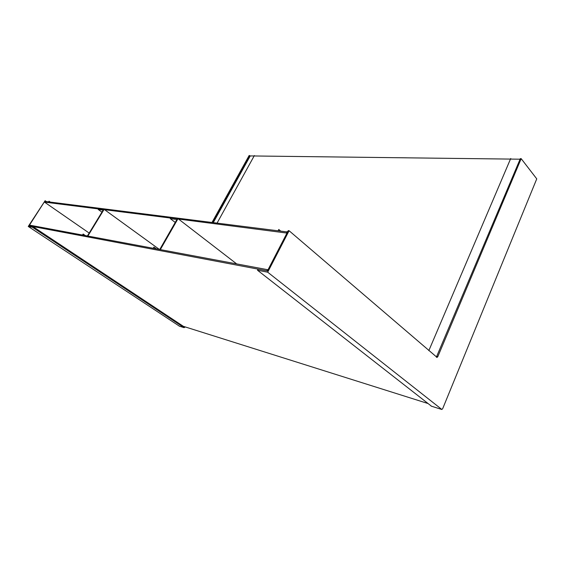 <?xml version="1.0" encoding="UTF-8"?>
<svg xmlns="http://www.w3.org/2000/svg" width="565" height="565" viewBox="0 0 565 565"><rect width="100%" height="100%" fill="white"/><g stroke="black" fill="none" stroke-linecap="round" stroke-linejoin="round"><path stroke-width="0.85" d="M266.878 270.797L29.253 225.859L29.705 225.16L267.464 269.667L266.878 270.797M267.895 270.014L267.464 269.667M98.508 208.937L44.466 202.101L89.178 233.063M286.971 233.084L178.547 219.065M170.63 218.062L104.603 209.707M44.466 202.101L44.903 201.415L287.536 231.996M213.386 222.44L250.239 155.926L520.082 159.203M286.554 232.731L287.119 231.643M236.679 263.904L178.024 218.662L170.807 217.751L170.291 218.648L176.909 219.495L159.895 249.243L160.432 249.631M178.024 218.662L160.474 249.349L159.895 249.243M170.291 218.648L175.235 222.426M406.659 157.812L398.685 157.727M160.474 249.349L161.018 249.744M159.379 249.433L104.115 209.354L98.67 208.669L98.197 209.446L103.19 210.081L87.547 235.739L88.048 236.085M104.115 209.354L87.985 235.817L87.547 235.739M98.197 209.446L101.933 212.143M322.827 156.795L316.449 156.724M87.985 235.817L88.486 236.163M179.472 326.203L28.25 226.452L32.403 227.243L32.855 226.537L29.034 225.816L45.115 200.702L46.408 201.606M212.511 222.335L249.561 155.523L250.161 156.067M28.25 226.452L45.115 200.702M32.855 226.537L184.395 327.015L184.748 326.775M212.108 222.278L249.137 155.516L249.561 155.523M185.313 326.958L184.049 327.651L32.403 227.243M521.17 158.652L437.826 356.621L437.07 357.405L289.089 230.725L267.69 272.196L441.865 409.477L442.692 408.636L536.75 178.865L521.17 158.652L520.316 158.645L436.392 357.122M289.089 230.725L288.242 230.626L267.436 270.903L258.106 269.138L257.527 270.254L431.469 406.193M267.69 272.196L257.527 270.254M153.92 248.416L153.383 248.028L153.913 247.103L156.35 248.868M83.154 235.167L82.652 234.821L83.14 234.03L85.407 235.591M50.342 202.093L49.035 201.189L48.597 201.874M254.78 155.975L254.349 155.58L217.172 222.914M428.835 350.639L510.704 158.532L511.127 159.09M278.234 230.534L278.792 229.461L280.367 230.803M427.74 403.438L183.385 326.344M183.837 326.648L184.67 326.909M179.147 326.097L184.049 327.651M437.826 356.621L436.971 356.402M441.463 409.371L431.116 406.087M436.575 357.278L437.07 357.405"/></g></svg>
